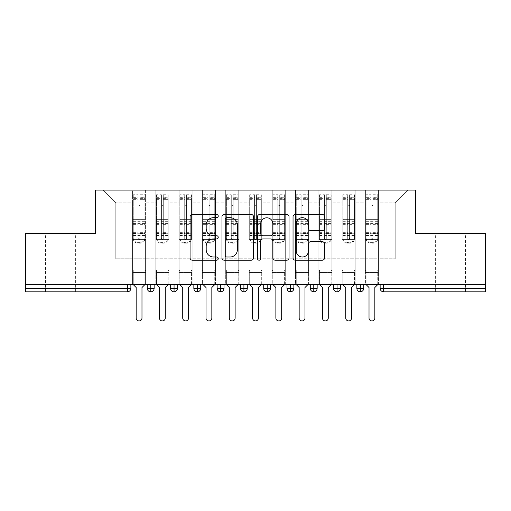 <?xml version="1.0" encoding="UTF-8"?>
<svg xmlns="http://www.w3.org/2000/svg" width="511" height="511" viewBox="0 0 511 511"><rect width="100%" height="100%" fill="white"/><g stroke="black" fill="none" stroke-linecap="round" stroke-linejoin="round"><path stroke-width="0.38" stroke-dasharray="2.56 1.92" d="M218.242 216.083A1.597 1.597 0 0 0 216.645 214.479L192.36 214.479A2.287 2.287 0 0 0 190.073 216.766L190.073 257.908A2.287 2.287 0 0 0 192.36 260.195L216.645 260.195A1.597 1.597 0 0 0 218.242 258.592A1.597 1.597 0 0 0 216.645 256.995L213.502 256.995A7.314 7.314 0 0 1 206.189 249.681L206.189 246.251A7.314 7.314 0 0 1 213.502 238.937L216.645 238.937A1.597 1.597 0 0 0 218.242 237.334A1.597 1.597 0 0 0 216.645 235.737L213.502 235.737A7.314 7.314 0 0 1 206.189 228.423L206.189 224.993A7.314 7.314 0 0 1 213.502 217.68L216.645 217.68A1.597 1.597 0 0 0 218.242 216.083M450.523 233.61L435.615 233.61L450.523 233.61M450.523 291.826L435.615 291.826L450.523 291.826M60.477 233.61L75.385 233.61L60.477 233.61M60.477 291.826L75.385 291.826L60.477 291.826M365.41 272.497L378.453 272.497L365.41 272.497L378.453 272.497L365.41 272.497L378.453 272.497L378.453 190.066L408.021 190.066L378.453 190.066L378.453 258.758L395.214 258.758L378.453 258.758L378.453 202.873L395.214 202.873L378.453 202.873L378.453 190.066L378.453 272.497L378.453 258.758L365.41 258.758L365.41 202.873L365.41 258.758L355.164 258.758L378.453 258.758L378.453 272.497L365.41 272.497L378.453 272.497L365.41 272.497L365.41 190.066L355.164 190.066L378.453 190.066L365.41 190.066L365.41 202.873L355.164 202.873L365.41 202.873L365.41 190.066L365.41 284.608L378.453 284.608L365.41 284.608L378.453 284.608L365.41 284.608L365.41 272.497M342.127 272.497L355.164 272.497L342.127 272.497L355.164 272.497L342.127 272.497L355.164 272.497L355.164 190.066L355.164 272.497L355.164 258.758L342.127 258.758L342.127 202.873L342.127 258.758L331.875 258.758L355.164 258.758L355.164 272.497L342.127 272.497L355.164 272.497L342.127 272.497L342.127 190.066L355.164 190.066L331.875 190.066L342.127 190.066L342.127 202.873L331.875 202.873L342.127 202.873L342.127 190.066L342.127 284.608L355.164 284.608L342.127 284.608L355.164 284.608L342.127 284.608L342.127 272.497M318.838 272.497L331.875 272.497L318.838 272.497L331.875 272.497L318.838 272.497L331.875 272.497L331.875 190.066L331.875 272.497L331.875 258.758L318.838 258.758L318.838 202.873L318.838 258.758L308.593 258.758L331.875 258.758L331.875 272.497L318.838 272.497L331.875 272.497L318.838 272.497L318.838 190.066L331.875 190.066L308.593 190.066L318.838 190.066L318.838 202.873L308.593 202.873L318.838 202.873L318.838 190.066L318.838 284.608L331.875 284.608L318.838 284.608L331.875 284.608L318.838 284.608L318.838 272.497M295.55 272.497L308.593 272.497L295.55 272.497L308.593 272.497L295.55 272.497L308.593 272.497L308.593 190.066L308.593 272.497L308.593 258.758L295.55 258.758L295.55 202.873L295.55 258.758L285.304 258.758L308.593 258.758L308.593 272.497L295.55 272.497L308.593 272.497L295.55 272.497L295.55 190.066L308.593 190.066L285.304 190.066L295.55 190.066L295.55 202.873L285.304 202.873L295.55 202.873L295.55 190.066L295.55 284.608L308.593 284.608L295.55 284.608L308.593 284.608L295.55 284.608L295.55 272.497M272.267 272.497L285.304 272.497L272.267 272.497L285.304 272.497L272.267 272.497L285.304 272.497L285.304 190.066L285.304 272.497L285.304 258.758L272.267 258.758L272.267 202.873L272.267 258.758L262.022 258.758L285.304 258.758L285.304 272.497L272.267 272.497L285.304 272.497L272.267 272.497L272.267 190.066L285.304 190.066L262.022 190.066L272.267 190.066L272.267 202.873L262.022 202.873L272.267 202.873L272.267 190.066L272.267 284.608L285.304 284.608L272.267 284.608L285.304 284.608L272.267 284.608L272.267 272.497M248.978 272.497L262.022 272.497L248.978 272.497L262.022 272.497L248.978 272.497L262.022 272.497L262.022 190.066L262.022 272.497L262.022 258.758L248.978 258.758L248.978 202.873L248.978 258.758L238.733 258.758L262.022 258.758L262.022 272.497L248.978 272.497L262.022 272.497L248.978 272.497L248.978 190.066L262.022 190.066L238.733 190.066L248.978 190.066L248.978 202.873L238.733 202.873L248.978 202.873L248.978 190.066L248.978 284.608L262.022 284.608L248.978 284.608L262.022 284.608L248.978 284.608L248.978 272.497M225.696 272.497L238.733 272.497L225.696 272.497L238.733 272.497L225.696 272.497L238.733 272.497L238.733 190.066L238.733 272.497L238.733 258.758L225.696 258.758L225.696 202.873L225.696 258.758L215.45 258.758L238.733 258.758L238.733 272.497L225.696 272.497L238.733 272.497L225.696 272.497L225.696 190.066L238.733 190.066L215.45 190.066L225.696 190.066L225.696 202.873L215.45 202.873L225.696 202.873L225.696 190.066L225.696 284.608L238.733 284.608L225.696 284.608L238.733 284.608L225.696 284.608L225.696 272.497M202.407 272.497L215.45 272.497L202.407 272.497L215.45 272.497L202.407 272.497L215.45 272.497L215.45 190.066L215.45 272.497L215.45 258.758L202.407 258.758L202.407 202.873L202.407 258.758L192.162 258.758L215.45 258.758L215.45 272.497L202.407 272.497L215.45 272.497L202.407 272.497L202.407 190.066L215.45 190.066L192.162 190.066L202.407 190.066L202.407 202.873L192.162 202.873L202.407 202.873L202.407 190.066L202.407 284.608L215.45 284.608L202.407 284.608L215.45 284.608L202.407 284.608L202.407 272.497M179.125 272.497L192.162 272.497L179.125 272.497L192.162 272.497L179.125 272.497L192.162 272.497L192.162 190.066L192.162 272.497L192.162 258.758L179.125 258.758L179.125 202.873L179.125 258.758L168.873 258.758L192.162 258.758L192.162 272.497L179.125 272.497L192.162 272.497L179.125 272.497L179.125 190.066L192.162 190.066L168.873 190.066L179.125 190.066L179.125 202.873L168.873 202.873L179.125 202.873L179.125 190.066L179.125 284.608L192.162 284.608L179.125 284.608L192.162 284.608L179.125 284.608L179.125 272.497M155.836 272.497L168.873 272.497L155.836 272.497L168.873 272.497L155.836 272.497L168.873 272.497L168.873 190.066L168.873 272.497L168.873 258.758L155.836 258.758L155.836 202.873L155.836 258.758L145.59 258.758L168.873 258.758L168.873 272.497L155.836 272.497L168.873 272.497L155.836 272.497L155.836 190.066L168.873 190.066L145.59 190.066L155.836 190.066L155.836 202.873L145.59 202.873L155.836 202.873L155.836 190.066L155.836 284.608L168.873 284.608L155.836 284.608L168.873 284.608L155.836 284.608L155.836 272.497M485.45 288.332L383.633 288.332L383.633 291.826L485.45 291.826L485.45 233.61L415.59 233.61L415.59 190.066L95.41 190.066L95.41 233.61L25.55 233.61L25.55 284.608L127.367 284.608L25.55 284.608L25.55 291.826L127.367 291.826L127.367 288.332L25.55 288.332M132.547 190.066L145.59 190.066L145.59 272.497L132.547 272.497L145.59 272.497L132.547 272.497L145.59 272.497L145.59 190.066L102.979 190.066L132.547 190.066L132.547 258.758L132.547 202.873L115.786 202.873L132.547 202.873L132.547 190.066L132.547 272.497L145.59 272.497L145.59 258.758L115.786 258.758L145.59 258.758L145.59 272.497L132.547 272.497L145.59 272.497L132.547 272.497L132.547 190.066M395.214 258.758L395.214 202.873L408.021 190.066L395.214 202.873L395.214 258.758M115.786 258.758L115.786 202.873L102.979 190.066L115.786 202.873L115.786 258.758M485.45 284.608L25.55 284.608M132.547 258.758L132.547 272.497L132.547 258.758M132.547 284.608L132.547 272.497L132.547 284.608L132.547 272.497L132.547 284.608L145.59 284.608L145.59 272.497L145.59 284.608L145.59 272.497L145.59 284.608L132.547 284.608M127.367 284.608L130.861 284.608L127.367 284.608L127.367 288.332L130.861 288.332L130.861 284.608M356.85 284.608L363.723 284.608L356.85 284.608M333.568 284.608L340.435 284.608L333.568 284.608M310.279 284.608L317.152 284.608L310.279 284.608M286.997 284.608L293.863 284.608L286.997 284.608M263.708 284.608L270.581 284.608L263.708 284.608M240.419 284.608L247.292 284.608L240.419 284.608L240.419 288.332L243.913 288.332L243.913 284.608M217.137 284.608L224.003 284.608L217.137 284.608M193.848 284.608L200.721 284.608L193.848 284.608M170.565 284.608L177.432 284.608L170.565 284.608M147.277 284.608L154.15 284.608L147.277 284.608M150.771 291.826A3.494 3.494 0 0 0 154.15 288.338L147.277 288.332A3.494 3.494 0 0 0 150.771 291.826L150.771 284.608M168.873 284.608L168.873 272.497L168.873 284.608M192.162 284.608L192.162 272.497L192.162 284.608M215.45 284.608L215.45 272.497L215.45 284.608M238.733 284.608L238.733 272.497L238.733 284.608M262.022 284.608L262.022 272.497L262.022 284.608M285.304 284.608L285.304 272.497L285.304 284.608M308.593 284.608L308.593 272.497L308.593 284.608M331.875 284.608L331.875 272.497L331.875 284.608M355.164 284.608L355.164 272.497L355.164 284.608M378.453 284.608L378.453 272.497L378.453 284.608M217.137 288.332L220.631 288.332L220.631 291.826A3.494 3.494 0 0 0 224.003 288.338L224.003 284.608M247.292 288.332L243.913 288.332L243.913 291.826A3.494 3.494 0 0 0 247.292 288.338L247.292 284.608M290.484 291.826A3.494 3.494 0 0 1 286.997 288.332L293.863 288.332A3.494 3.494 0 0 1 290.484 291.826L290.484 284.608M310.279 288.332L317.152 288.332A3.494 3.494 0 0 1 313.773 291.826L313.773 284.608M333.568 288.332L337.062 288.332L337.062 291.826A3.494 3.494 0 0 0 340.435 288.338L340.435 284.608M356.85 288.332L360.344 288.332L360.344 291.826A3.494 3.494 0 0 0 363.723 288.338L363.723 284.608M170.565 288.332L177.432 288.332A3.494 3.494 0 0 1 174.059 291.826L174.059 284.608M193.848 288.332L200.721 288.332A3.494 3.494 0 0 1 197.342 291.826L197.342 284.608M224.003 288.332L220.631 288.332L220.631 284.608M263.708 288.332L270.581 288.332A3.494 3.494 0 0 1 267.202 291.826L267.202 284.608M340.435 288.332L337.062 288.332L337.062 284.608M363.723 288.332L360.344 288.332L360.344 284.608M253.501 257.908L253.501 216.766A2.287 2.287 0 0 0 251.214 214.479L224.246 214.479A2.287 2.287 0 0 0 221.959 216.766L221.959 257.908A2.287 2.287 0 0 0 224.246 260.195L251.214 260.195A2.287 2.287 0 0 0 253.501 257.908M226.756 217.68A1.597 1.597 0 0 0 225.159 219.283L225.159 255.391A1.597 1.597 0 0 0 226.756 256.995L230.071 256.995A7.314 7.314 0 0 0 237.385 249.681L237.385 224.993A7.314 7.314 0 0 0 230.071 217.68L226.756 217.68M259.786 214.479L286.754 214.479A2.287 2.287 0 0 1 289.041 216.766L289.041 257.908A2.287 2.287 0 0 1 286.754 260.195L275.212 260.195A2.287 2.287 0 0 1 272.931 257.908L272.931 241.224A2.287 2.287 0 0 0 270.645 238.937L262.986 238.937A2.287 2.287 0 0 0 260.699 241.224L260.699 258.592A1.597 1.597 0 0 1 259.103 260.195A1.597 1.597 0 0 1 257.499 258.592L257.499 216.766A2.287 2.287 0 0 1 259.786 214.479M272.931 223.907A6.113 6.113 0 0 0 266.812 217.795A6.113 6.113 0 0 0 260.699 223.907L260.699 233.45A2.287 2.287 0 0 0 262.986 235.737L270.645 235.737A2.287 2.287 0 0 0 272.931 233.45L272.931 223.907M310.758 230.595L322.3 230.595A2.287 2.287 0 0 0 324.587 228.308L324.587 216.766A2.287 2.287 0 0 0 322.3 214.479L295.326 214.479A2.287 2.287 0 0 0 293.039 216.766L293.039 257.908A2.287 2.287 0 0 0 295.326 260.195L322.3 260.195A2.287 2.287 0 0 0 324.587 257.908L324.587 243.964A2.287 2.287 0 0 0 322.3 241.677L310.758 241.677A2.287 2.287 0 0 0 308.472 243.964L308.472 250.882A6.113 6.113 0 0 1 302.359 256.995A6.113 6.113 0 0 1 296.239 250.882L296.239 223.792A6.113 6.113 0 0 1 302.359 217.68A6.113 6.113 0 0 1 308.472 223.792L308.472 228.308A2.287 2.287 0 0 0 310.758 230.595M133.25 194.723L133.25 239.435L132.547 239.435L133.25 239.435L133.25 197.751L133.25 198.638L138.136 198.638L138.136 197.751L138.136 204.758A0.933 0.933 180 0 0 139.069 205.684A0.933 0.933 180 0 0 140.001 204.758A0.933 0.933 0 0 1 139.069 205.665A0.933 0.933 0 0 1 138.136 204.739L138.136 194.723L133.25 194.723L133.25 238.663A4.656 4.497 180 0 0 137.906 243.159L140.231 243.159A4.656 4.497 180 0 0 144.894 238.663L144.894 237.877A4.656 4.497 0 0 1 140.231 242.374L140.231 243.159M133.25 197.751L138.136 197.751M140.001 238.1L140.001 238.886A0.933 0.901 180 0 1 139.069 239.787A0.933 0.901 180 0 1 138.136 238.886L138.136 238.1A0.933 0.901 0 0 0 139.069 239.001A0.933 0.901 0 0 0 140.001 238.1L140.001 197.751L144.894 197.751L144.894 237.877M140.001 238.886L140.001 194.723L140.001 204.758L140.001 199.373L144.894 199.373L144.894 197.751M140.001 194.723L144.894 194.723L144.894 238.663M133.25 233.738L144.894 233.738L144.894 239.435L133.25 239.435L145.59 239.435L145.59 270.402L145.59 239.435L144.894 239.435L144.894 194.723M144.894 284.608L144.894 270.402L145.59 270.402L144.894 270.402L144.894 284.608L141.981 287.521L141.981 318.021A2.913 2.913 0 0 1 139.069 320.934A2.913 2.913 0 0 1 136.156 318.021L136.156 287.521L133.25 284.608L133.25 270.402L132.547 270.402L132.547 239.435L132.547 270.402L133.25 270.402L133.25 284.608M137.906 243.159L137.906 242.374L140.231 242.374M137.906 242.374A4.656 4.497 0 0 1 133.25 237.877L133.25 238.663M133.25 198.638L133.25 237.877M133.25 232.665L138.136 232.665L138.136 238.1M138.136 238.886L138.136 194.723M144.894 233.738L144.894 199.373M140.001 197.751L140.001 199.373M138.136 198.638L138.136 232.665M156.532 194.723L156.532 239.435L155.836 239.435L156.532 239.435L156.532 197.751L156.532 198.638L161.425 198.638L161.425 197.751L161.425 204.758A0.933 0.933 180 0 0 162.357 205.684A0.933 0.933 180 0 0 163.29 204.758A0.933 0.933 0 0 1 162.357 205.665A0.933 0.933 0 0 1 161.425 204.739L161.425 194.723L156.532 194.723L156.532 238.663A4.656 4.497 180 0 0 161.189 243.159L163.52 243.159A4.656 4.497 180 0 0 168.176 238.663L168.176 237.877A4.656 4.497 0 0 1 163.52 242.374L163.52 243.159M156.532 197.751L161.425 197.751M163.29 238.1L163.29 238.886A0.933 0.901 180 0 1 162.357 239.787A0.933 0.901 180 0 1 161.425 238.886L161.425 238.1A0.933 0.901 0 0 0 162.357 239.001A0.933 0.901 0 0 0 163.29 238.1L163.29 197.751L168.176 197.751L168.176 237.877M163.29 238.886L163.29 194.723L163.29 204.758L163.29 199.373L168.176 199.373L168.176 197.751M163.29 194.723L168.176 194.723L168.176 238.663M156.532 233.738L168.176 233.738L168.176 239.435L156.532 239.435L168.873 239.435L168.873 270.402L168.873 239.435L168.176 239.435L168.176 194.723M168.176 284.608L168.176 270.402L168.873 270.402L168.176 270.402L168.176 284.608L165.264 287.521L165.264 318.021A2.913 2.913 0 0 1 162.357 320.934A2.913 2.913 0 0 1 159.445 318.021L159.445 287.521L156.532 284.608L156.532 270.402L155.836 270.402L155.836 239.435L155.836 270.402L156.532 270.402L156.532 284.608M161.189 243.159L161.189 242.374L163.52 242.374M161.189 242.374A4.656 4.497 0 0 1 156.532 237.877L156.532 238.663M156.532 198.638L156.532 237.877M156.532 232.665L161.425 232.665L161.425 238.1M161.425 238.886L161.425 194.723M168.176 233.738L168.176 199.373M163.29 197.751L163.29 199.373M161.425 198.638L161.425 232.665M179.821 194.723L179.821 239.435L179.125 239.435L179.821 239.435L179.821 197.751L179.821 198.638L184.707 198.638L184.707 197.751L184.707 204.758A0.933 0.933 180 0 0 185.64 205.684A0.933 0.933 180 0 0 186.572 204.758A0.933 0.933 0 0 1 185.64 205.665A0.933 0.933 0 0 1 184.707 204.739L184.707 194.723L179.821 194.723L179.821 238.663A4.656 4.497 180 0 0 184.477 243.159L186.809 243.159A4.656 4.497 180 0 0 191.465 238.663L191.465 237.877A4.656 4.497 0 0 1 186.809 242.374L186.809 243.159M179.821 197.751L184.707 197.751M186.572 238.1L186.572 238.886A0.933 0.901 180 0 1 185.64 239.787A0.933 0.901 180 0 1 184.707 238.886L184.707 238.1A0.933 0.901 0 0 0 185.64 239.001A0.933 0.901 0 0 0 186.572 238.1L186.572 197.751L191.465 197.751L191.465 237.877M186.572 238.886L186.572 194.723L186.572 204.758L186.572 199.373L191.465 199.373L191.465 197.751M186.572 194.723L191.465 194.723L191.465 238.663M179.821 233.738L191.465 233.738L191.465 239.435L179.821 239.435L192.162 239.435L192.162 270.402L192.162 239.435L191.465 239.435L191.465 194.723M191.465 284.608L191.465 270.402L192.162 270.402L191.465 270.402L191.465 284.608L188.553 287.521L188.553 318.021A2.913 2.913 0 0 1 185.64 320.934A2.913 2.913 0 0 1 182.734 318.021L182.734 287.521L179.821 284.608L179.821 270.402L179.125 270.402L179.125 239.435L179.125 270.402L179.821 270.402L179.821 284.608M184.477 243.159L184.477 242.374L186.809 242.374M184.477 242.374A4.656 4.497 0 0 1 179.821 237.877L179.821 238.663M179.821 198.638L179.821 237.877M179.821 232.665L184.707 232.665L184.707 238.1M184.707 238.886L184.707 194.723M191.465 233.738L191.465 199.373M186.572 197.751L186.572 199.373M184.707 198.638L184.707 232.665M203.103 194.723L203.103 239.435L202.407 239.435L203.103 239.435L203.103 197.751L203.103 198.638L207.996 198.638L207.996 197.751L207.996 204.758A0.933 0.933 180 0 0 208.929 205.684A0.933 0.933 180 0 0 209.861 204.758A0.933 0.933 0 0 1 208.929 205.665A0.933 0.933 0 0 1 207.996 204.739L207.996 194.723L203.103 194.723L203.103 238.663A4.656 4.497 180 0 0 207.766 243.159L210.091 243.159A4.656 4.497 180 0 0 214.748 238.663L214.748 237.877A4.656 4.497 0 0 1 210.091 242.374L210.091 243.159M203.103 197.751L207.996 197.751M209.861 238.1L209.861 238.886A0.933 0.901 180 0 1 208.929 239.787A0.933 0.901 180 0 1 207.996 238.886L207.996 238.1A0.933 0.901 0 0 0 208.929 239.001A0.933 0.901 0 0 0 209.861 238.1L209.861 197.751L214.748 197.751L214.748 237.877M209.861 238.886L209.861 194.723L209.861 204.758L209.861 199.373L214.748 199.373L214.748 197.751M209.861 194.723L214.748 194.723L214.748 238.663M203.103 233.738L214.748 233.738L214.748 239.435L203.103 239.435L215.45 239.435L215.45 270.402L215.45 239.435L214.748 239.435L214.748 194.723M214.748 284.608L214.748 270.402L215.45 270.402L214.748 270.402L214.748 284.608L211.841 287.521L211.841 318.021A2.913 2.913 0 0 1 208.929 320.934A2.913 2.913 0 0 1 206.016 318.021L206.016 287.521L203.103 284.608L203.103 270.402L202.407 270.402L202.407 239.435L202.407 270.402L203.103 270.402L203.103 284.608M207.766 243.159L207.766 242.374L210.091 242.374M207.766 242.374A4.656 4.497 0 0 1 203.103 237.877L203.103 238.663M203.103 198.638L203.103 237.877M203.103 232.665L207.996 232.665L207.996 238.1M207.996 238.886L207.996 194.723M214.748 233.738L214.748 199.373M209.861 197.751L209.861 199.373M207.996 198.638L207.996 232.665M226.392 194.723L226.392 239.435L225.696 239.435L226.392 239.435L226.392 197.751L226.392 198.638L231.285 198.638L231.285 197.751L231.285 204.758A0.933 0.933 180 0 0 232.211 205.684A0.933 0.933 180 0 0 233.144 204.758A0.933 0.933 0 0 1 232.211 205.665A0.933 0.933 0 0 1 231.285 204.739L231.285 194.723L226.392 194.723L226.392 238.663A4.656 4.497 180 0 0 231.049 243.159L233.38 243.159A4.656 4.497 180 0 0 238.037 238.663L238.037 237.877A4.656 4.497 0 0 1 233.38 242.374L233.38 243.159M226.392 197.751L231.285 197.751M233.144 238.1L233.144 238.886A0.933 0.901 180 0 1 232.211 239.787A0.933 0.901 180 0 1 231.285 238.886L231.285 238.1A0.933 0.901 0 0 0 232.211 239.001A0.933 0.901 0 0 0 233.144 238.1L233.144 197.751L238.037 197.751L238.037 237.877M233.144 238.886L233.144 194.723L233.144 204.758L233.144 199.373L238.037 199.373L238.037 197.751M233.144 194.723L238.037 194.723L238.037 238.663M226.392 233.738L238.037 233.738L238.037 239.435L226.392 239.435L238.733 239.435L238.733 270.402L238.733 239.435L238.037 239.435L238.037 194.723M238.037 284.608L238.037 270.402L238.733 270.402L238.037 270.402L238.037 284.608L235.124 287.521L235.124 318.021A2.913 2.913 0 0 1 232.211 320.934A2.913 2.913 0 0 1 229.305 318.021L229.305 287.521L226.392 284.608L226.392 270.402L225.696 270.402L225.696 239.435L225.696 270.402L226.392 270.402L226.392 284.608M231.049 243.159L231.049 242.374L233.38 242.374M231.049 242.374A4.656 4.497 0 0 1 226.392 237.877L226.392 238.663M226.392 198.638L226.392 237.877M226.392 232.665L231.285 232.665L231.285 238.1M231.285 238.886L231.285 194.723M238.037 233.738L238.037 199.373M233.144 197.751L233.144 199.373M231.285 198.638L231.285 232.665M249.681 194.723L249.681 239.435L248.978 239.435L249.681 239.435L249.681 197.751L249.681 198.638L254.567 198.638L254.567 197.751L254.567 204.758A0.933 0.933 180 0 0 255.5 205.684A0.933 0.933 180 0 0 256.433 204.758A0.933 0.933 0 0 1 255.5 205.665A0.933 0.933 0 0 1 254.567 204.739L254.567 194.723L249.681 194.723L249.681 238.663A4.656 4.497 180 0 0 254.337 243.159L256.663 243.159A4.656 4.497 180 0 0 261.319 238.663L261.319 237.877A4.656 4.497 0 0 1 256.663 242.374L256.663 243.159M249.681 197.751L254.567 197.751M256.433 238.1L256.433 238.886A0.933 0.901 180 0 1 255.5 239.787A0.933 0.901 180 0 1 254.567 238.886L254.567 238.1A0.933 0.901 0 0 0 255.5 239.001A0.933 0.901 0 0 0 256.433 238.1L256.433 197.751L261.319 197.751L261.319 237.877M256.433 238.886L256.433 194.723L256.433 204.758L256.433 199.373L261.319 199.373L261.319 197.751M256.433 194.723L261.319 194.723L261.319 238.663M249.681 233.738L261.319 233.738L261.319 239.435L249.681 239.435L262.022 239.435L262.022 270.402L262.022 239.435L261.319 239.435L261.319 194.723M261.319 284.608L261.319 270.402L262.022 270.402L261.319 270.402L261.319 284.608L258.413 287.521L258.413 318.021A2.913 2.913 0 0 1 255.5 320.934A2.913 2.913 0 0 1 252.587 318.021L252.587 287.521L249.681 284.608L249.681 270.402L248.978 270.402L248.978 239.435L248.978 270.402L249.681 270.402L249.681 284.608M254.337 243.159L254.337 242.374L256.663 242.374M254.337 242.374A4.656 4.497 0 0 1 249.681 237.877L249.681 238.663M249.681 198.638L249.681 237.877M249.681 232.665L254.567 232.665L254.567 238.1M254.567 238.886L254.567 194.723M261.319 233.738L261.319 199.373M256.433 197.751L256.433 199.373M254.567 198.638L254.567 232.665M272.963 194.723L272.963 239.435L272.267 239.435L272.963 239.435L272.963 197.751L272.963 198.638L277.856 198.638L277.856 197.751L277.856 204.758A0.933 0.933 180 0 0 278.789 205.684A0.933 0.933 180 0 0 279.715 204.758A0.933 0.933 0 0 1 278.789 205.665A0.933 0.933 0 0 1 277.856 204.739L277.856 194.723L272.963 194.723L272.963 238.663A4.656 4.497 180 0 0 277.62 243.159L279.951 243.159A4.656 4.497 180 0 0 284.608 238.663L284.608 237.877A4.656 4.497 0 0 1 279.951 242.374L279.951 243.159M272.963 197.751L277.856 197.751M279.715 238.1L279.715 238.886A0.933 0.901 180 0 1 278.789 239.787A0.933 0.901 180 0 1 277.856 238.886L277.856 238.1A0.933 0.901 0 0 0 278.789 239.001A0.933 0.901 0 0 0 279.715 238.1L279.715 197.751L284.608 197.751L284.608 237.877M279.715 238.886L279.715 194.723L279.715 204.758L279.715 199.373L284.608 199.373L284.608 197.751M279.715 194.723L284.608 194.723L284.608 238.663M272.963 233.738L284.608 233.738L284.608 239.435L272.963 239.435L285.304 239.435L285.304 270.402L285.304 239.435L284.608 239.435L284.608 194.723M284.608 284.608L284.608 270.402L285.304 270.402L284.608 270.402L284.608 284.608L281.695 287.521L281.695 318.021A2.913 2.913 0 0 1 278.789 320.934A2.913 2.913 0 0 1 275.876 318.021L275.876 287.521L272.963 284.608L272.963 270.402L272.267 270.402L272.267 239.435L272.267 270.402L272.963 270.402L272.963 284.608M277.62 243.159L277.62 242.374L279.951 242.374M277.62 242.374A4.656 4.497 0 0 1 272.963 237.877L272.963 238.663M272.963 198.638L272.963 237.877M272.963 232.665L277.856 232.665L277.856 238.1M277.856 238.886L277.856 194.723M284.608 233.738L284.608 199.373M279.715 197.751L279.715 199.373M277.856 198.638L277.856 232.665M296.252 194.723L296.252 239.435L295.55 239.435L296.252 239.435L296.252 197.751L296.252 198.638L301.139 198.638L301.139 197.751L301.139 204.758A0.933 0.933 180 0 0 302.071 205.684A0.933 0.933 180 0 0 303.004 204.758A0.933 0.933 0 0 1 302.071 205.665A0.933 0.933 0 0 1 301.139 204.739L301.139 194.723L296.252 194.723L296.252 238.663A4.656 4.497 180 0 0 300.909 243.159L303.234 243.159A4.656 4.497 180 0 0 307.897 238.663L307.897 237.877A4.656 4.497 0 0 1 303.234 242.374L303.234 243.159M296.252 197.751L301.139 197.751M303.004 238.1L303.004 238.886A0.933 0.901 180 0 1 302.071 239.787A0.933 0.901 180 0 1 301.139 238.886L301.139 238.1A0.933 0.901 0 0 0 302.071 239.001A0.933 0.901 0 0 0 303.004 238.1L303.004 197.751L307.897 197.751L307.897 237.877M303.004 238.886L303.004 194.723L303.004 204.758L303.004 199.373L307.897 199.373L307.897 197.751M303.004 194.723L307.897 194.723L307.897 238.663M296.252 233.738L307.897 233.738L307.897 239.435L296.252 239.435L308.593 239.435L308.593 270.402L308.593 239.435L307.897 239.435L307.897 194.723M307.897 284.608L307.897 270.402L308.593 270.402L307.897 270.402L307.897 284.608L304.984 287.521L304.984 318.021A2.913 2.913 0 0 1 302.071 320.934A2.913 2.913 0 0 1 299.159 318.021L299.159 287.521L296.252 284.608L296.252 270.402L295.55 270.402L295.55 239.435L295.55 270.402L296.252 270.402L296.252 284.608M300.909 243.159L300.909 242.374L303.234 242.374M300.909 242.374A4.656 4.497 0 0 1 296.252 237.877L296.252 238.663M296.252 198.638L296.252 237.877M296.252 232.665L301.139 232.665L301.139 238.1M301.139 238.886L301.139 194.723M307.897 233.738L307.897 199.373M303.004 197.751L303.004 199.373M301.139 198.638L301.139 232.665M319.535 194.723L319.535 239.435L318.838 239.435L319.535 239.435L319.535 197.751L319.535 198.638L324.428 198.638L324.428 197.751L324.428 204.758A0.933 0.933 180 0 0 325.36 205.684A0.933 0.933 180 0 0 326.293 204.758A0.933 0.933 0 0 1 325.36 205.665A0.933 0.933 0 0 1 324.428 204.739L324.428 194.723L319.535 194.723L319.535 238.663A4.656 4.497 180 0 0 324.191 243.159L326.523 243.159A4.656 4.497 180 0 0 331.179 238.663L331.179 237.877A4.656 4.497 0 0 1 326.523 242.374L326.523 243.159M319.535 197.751L324.428 197.751M326.293 238.1L326.293 238.886A0.933 0.901 180 0 1 325.36 239.787A0.933 0.901 180 0 1 324.428 238.886L324.428 238.1A0.933 0.901 0 0 0 325.36 239.001A0.933 0.901 0 0 0 326.293 238.1L326.293 197.751L331.179 197.751L331.179 237.877M326.293 238.886L326.293 194.723L326.293 204.758L326.293 199.373L331.179 199.373L331.179 197.751M326.293 194.723L331.179 194.723L331.179 238.663M319.535 233.738L331.179 233.738L331.179 239.435L319.535 239.435L331.875 239.435L331.875 270.402L331.875 239.435L331.179 239.435L331.179 194.723M331.179 284.608L331.179 270.402L331.875 270.402L331.179 270.402L331.179 284.608L328.266 287.521L328.266 318.021A2.913 2.913 0 0 1 325.36 320.934A2.913 2.913 0 0 1 322.447 318.021L322.447 287.521L319.535 284.608L319.535 270.402L318.838 270.402L318.838 239.435L318.838 270.402L319.535 270.402L319.535 284.608M324.191 243.159L324.191 242.374L326.523 242.374M324.191 242.374A4.656 4.497 0 0 1 319.535 237.877L319.535 238.663M319.535 198.638L319.535 237.877M319.535 232.665L324.428 232.665L324.428 238.1M324.428 238.886L324.428 194.723M331.179 233.738L331.179 199.373M326.293 197.751L326.293 199.373M324.428 198.638L324.428 232.665M342.824 194.723L342.824 239.435L342.127 239.435L342.824 239.435L342.824 197.751L342.824 198.638L347.71 198.638L347.71 197.751L347.71 204.758A0.933 0.933 180 0 0 348.643 205.684A0.933 0.933 180 0 0 349.575 204.758A0.933 0.933 0 0 1 348.643 205.665A0.933 0.933 0 0 1 347.71 204.739L347.71 194.723L342.824 194.723L342.824 238.663A4.656 4.497 180 0 0 347.48 243.159L349.811 243.159A4.656 4.497 180 0 0 354.468 238.663L354.468 237.877A4.656 4.497 0 0 1 349.811 242.374L349.811 243.159M342.824 197.751L347.71 197.751M349.575 238.1L349.575 238.886A0.933 0.901 180 0 1 348.643 239.787A0.933 0.901 180 0 1 347.71 238.886L347.71 238.1A0.933 0.901 0 0 0 348.643 239.001A0.933 0.901 0 0 0 349.575 238.1L349.575 197.751L354.468 197.751L354.468 237.877M349.575 238.886L349.575 194.723L349.575 204.758L349.575 199.373L354.468 199.373L354.468 197.751M349.575 194.723L354.468 194.723L354.468 238.663M342.824 233.738L354.468 233.738L354.468 239.435L342.824 239.435L355.164 239.435L355.164 270.402L355.164 239.435L354.468 239.435L354.468 194.723M354.468 284.608L354.468 270.402L355.164 270.402L354.468 270.402L354.468 284.608L351.555 287.521L351.555 318.021A2.913 2.913 0 0 1 348.643 320.934A2.913 2.913 0 0 1 345.736 318.021L345.736 287.521L342.824 284.608L342.824 270.402L342.127 270.402L342.127 239.435L342.127 270.402L342.824 270.402L342.824 284.608M347.48 243.159L347.48 242.374L349.811 242.374M347.48 242.374A4.656 4.497 0 0 1 342.824 237.877L342.824 238.663M342.824 198.638L342.824 237.877M342.824 232.665L347.71 232.665L347.71 238.1M347.71 238.886L347.71 194.723M354.468 233.738L354.468 199.373M349.575 197.751L349.575 199.373M347.71 198.638L347.71 232.665M366.106 194.723L366.106 239.435L365.41 239.435L366.106 239.435L366.106 197.751L366.106 198.638L370.999 198.638L370.999 197.751L370.999 204.758A0.933 0.933 180 0 0 371.931 205.684A0.933 0.933 180 0 0 372.864 204.758A0.933 0.933 0 0 1 371.931 205.665A0.933 0.933 0 0 1 370.999 204.739L370.999 194.723L366.106 194.723L366.106 238.663A4.656 4.497 180 0 0 370.769 243.159L373.094 243.159A4.656 4.497 180 0 0 377.75 238.663L377.75 237.877A4.656 4.497 0 0 1 373.094 242.374L373.094 243.159M366.106 197.751L370.999 197.751M372.864 238.1L372.864 238.886A0.933 0.901 180 0 1 371.931 239.787A0.933 0.901 180 0 1 370.999 238.886L370.999 238.1A0.933 0.901 0 0 0 371.931 239.001A0.933 0.901 0 0 0 372.864 238.1L372.864 197.751L377.75 197.751L377.75 237.877M372.864 238.886L372.864 194.723L372.864 204.758L372.864 199.373L377.75 199.373L377.75 197.751M372.864 194.723L377.75 194.723L377.75 238.663M366.106 233.738L377.75 233.738L377.75 239.435L366.106 239.435L378.453 239.435L378.453 270.402L378.453 239.435L377.75 239.435L377.75 194.723M377.75 284.608L377.75 270.402L378.453 270.402L377.75 270.402L377.75 284.608L374.844 287.521L374.844 318.021A2.913 2.913 0 0 1 371.931 320.934A2.913 2.913 0 0 1 369.019 318.021L369.019 287.521L366.106 284.608L366.106 270.402L365.41 270.402L365.41 239.435L365.41 270.402L366.106 270.402L366.106 284.608M370.769 243.159L370.769 242.374L373.094 242.374M370.769 242.374A4.656 4.497 0 0 1 366.106 237.877L366.106 238.663M366.106 198.638L366.106 237.877M366.106 232.665L370.999 232.665L370.999 238.1M370.999 238.886L370.999 194.723M377.75 233.738L377.75 199.373M372.864 197.751L372.864 199.373M370.999 198.638L370.999 232.665M380.139 288.332L383.633 288.332L383.633 284.608M133.25 199.354L138.136 199.354M140.001 198.638L144.894 198.638M140.001 199.354L144.894 199.354M140.001 224.367L144.894 224.367M140.001 232.665L144.894 232.665M133.25 233.45L138.136 233.45M140.001 233.45L144.894 233.45M140.001 222.994L144.894 222.994M140.001 197.265L144.894 197.265M133.25 219.366L144.894 219.366L133.25 219.385M133.25 199.373L138.136 199.373M133.25 224.367L138.136 224.367M133.25 222.994L138.136 222.994M133.25 197.265L138.136 197.265M133.25 223.384L144.894 223.384M133.25 235.462L144.894 235.462M133.25 221.659L144.894 221.659M156.532 199.354L161.425 199.354M163.29 198.638L168.176 198.638M163.29 199.354L168.176 199.354M163.29 224.367L168.176 224.367M163.29 232.665L168.176 232.665M156.532 233.45L161.425 233.45M163.29 233.45L168.176 233.45M163.29 222.994L168.176 222.994M163.29 197.265L168.176 197.265M156.532 219.366L168.176 219.366L156.532 219.385M156.532 199.373L161.425 199.373M156.532 224.367L161.425 224.367M156.532 222.994L161.425 222.994M156.532 197.265L161.425 197.265M156.532 223.384L168.176 223.384M156.532 235.462L168.176 235.462M156.532 221.659L168.176 221.659M179.821 199.354L184.707 199.354M186.572 198.638L191.465 198.638M186.572 199.354L191.465 199.354M186.572 224.367L191.465 224.367M186.572 232.665L191.465 232.665M179.821 233.45L184.707 233.45M186.572 233.45L191.465 233.45M186.572 222.994L191.465 222.994M186.572 197.265L191.465 197.265M179.821 219.366L191.465 219.366L179.821 219.385M179.821 199.373L184.707 199.373M179.821 224.367L184.707 224.367M179.821 222.994L184.707 222.994M179.821 197.265L184.707 197.265M179.821 223.384L191.465 223.384M179.821 235.462L191.465 235.462M179.821 221.659L191.465 221.659M203.103 199.354L207.996 199.354M209.861 198.638L214.748 198.638M209.861 199.354L214.748 199.354M209.861 224.367L214.748 224.367M209.861 232.665L214.748 232.665M203.103 233.45L207.996 233.45M209.861 233.45L214.748 233.45M209.861 222.994L214.748 222.994M209.861 197.265L214.748 197.265M203.103 219.366L214.748 219.366L203.103 219.385M203.103 199.373L207.996 199.373M203.103 224.367L207.996 224.367M203.103 222.994L207.996 222.994M203.103 197.265L207.996 197.265M203.103 223.384L214.748 223.384M203.103 235.462L214.748 235.462M203.103 221.659L214.748 221.659M226.392 199.354L231.285 199.354M233.144 198.638L238.037 198.638M233.144 199.354L238.037 199.354M233.144 224.367L238.037 224.367M233.144 232.665L238.037 232.665M226.392 233.45L231.285 233.45M233.144 233.45L238.037 233.45M233.144 222.994L238.037 222.994M233.144 197.265L238.037 197.265M226.392 219.366L238.037 219.366L226.392 219.385M226.392 199.373L231.285 199.373M226.392 224.367L231.285 224.367M226.392 222.994L231.285 222.994M226.392 197.265L231.285 197.265M226.392 223.384L238.037 223.384M226.392 235.462L238.037 235.462M226.392 221.659L238.037 221.659M249.681 199.354L254.567 199.354M256.433 198.638L261.319 198.638M256.433 199.354L261.319 199.354M256.433 224.367L261.319 224.367M256.433 232.665L261.319 232.665M249.681 233.45L254.567 233.45M256.433 233.45L261.319 233.45M256.433 222.994L261.319 222.994M256.433 197.265L261.319 197.265M249.681 219.366L261.319 219.366L249.681 219.385M249.681 199.373L254.567 199.373M249.681 224.367L254.567 224.367M249.681 222.994L254.567 222.994M249.681 197.265L254.567 197.265M249.681 223.384L261.319 223.384M249.681 235.462L261.319 235.462M249.681 221.659L261.319 221.659M272.963 199.354L277.856 199.354M279.715 198.638L284.608 198.638M279.715 199.354L284.608 199.354M279.715 224.367L284.608 224.367M279.715 232.665L284.608 232.665M272.963 233.45L277.856 233.45M279.715 233.45L284.608 233.45M279.715 222.994L284.608 222.994M279.715 197.265L284.608 197.265M272.963 219.366L284.608 219.366L272.963 219.385M272.963 199.373L277.856 199.373M272.963 224.367L277.856 224.367M272.963 222.994L277.856 222.994M272.963 197.265L277.856 197.265M272.963 223.384L284.608 223.384M272.963 235.462L284.608 235.462M272.963 221.659L284.608 221.659M296.252 199.354L301.139 199.354M303.004 198.638L307.897 198.638M303.004 199.354L307.897 199.354M303.004 224.367L307.897 224.367M303.004 232.665L307.897 232.665M296.252 233.45L301.139 233.45M303.004 233.45L307.897 233.45M303.004 222.994L307.897 222.994M303.004 197.265L307.897 197.265M296.252 219.366L307.897 219.366L296.252 219.385M296.252 199.373L301.139 199.373M296.252 224.367L301.139 224.367M296.252 222.994L301.139 222.994M296.252 197.265L301.139 197.265M296.252 223.384L307.897 223.384M296.252 235.462L307.897 235.462M296.252 221.659L307.897 221.659M319.535 199.354L324.428 199.354M326.293 198.638L331.179 198.638M326.293 199.354L331.179 199.354M326.293 224.367L331.179 224.367M326.293 232.665L331.179 232.665M319.535 233.45L324.428 233.45M326.293 233.45L331.179 233.45M326.293 222.994L331.179 222.994M326.293 197.265L331.179 197.265M319.535 219.366L331.179 219.366L319.535 219.385M319.535 199.373L324.428 199.373M319.535 224.367L324.428 224.367M319.535 222.994L324.428 222.994M319.535 197.265L324.428 197.265M319.535 223.384L331.179 223.384M319.535 235.462L331.179 235.462M319.535 221.659L331.179 221.659M342.824 199.354L347.71 199.354M349.575 198.638L354.468 198.638M349.575 199.354L354.468 199.354M349.575 224.367L354.468 224.367M349.575 232.665L354.468 232.665M342.824 233.45L347.71 233.45M349.575 233.45L354.468 233.45M349.575 222.994L354.468 222.994M349.575 197.265L354.468 197.265M342.824 219.366L354.468 219.366L342.824 219.385M342.824 199.373L347.71 199.373M342.824 224.367L347.71 224.367M342.824 222.994L347.71 222.994M342.824 197.265L347.71 197.265M342.824 223.384L354.468 223.384M342.824 235.462L354.468 235.462M342.824 221.659L354.468 221.659M366.106 199.354L370.999 199.354M372.864 198.638L377.75 198.638M372.864 199.354L377.75 199.354M372.864 224.367L377.75 224.367M372.864 232.665L377.75 232.665M366.106 233.45L370.999 233.45M372.864 233.45L377.75 233.45M372.864 222.994L377.75 222.994M372.864 197.265L377.75 197.265M366.106 219.366L377.75 219.366L366.106 219.385M366.106 199.373L370.999 199.373M366.106 224.367L370.999 224.367M366.106 222.994L370.999 222.994M366.106 197.265L370.999 197.265M366.106 223.384L377.75 223.384M366.106 235.462L377.75 235.462M366.106 221.659L377.75 221.659M435.615 291.826L435.615 233.61M45.575 291.826L45.575 233.61M75.385 291.826L75.385 233.61M465.425 291.826L465.425 233.61"/><path stroke-width="0.77" d="M218.242 216.083A1.597 1.597 0 0 0 216.645 214.479L192.36 214.479A2.287 2.287 0 0 0 190.073 216.766L190.073 257.908A2.287 2.287 0 0 0 192.36 260.195L216.645 260.195A1.597 1.597 0 0 0 218.242 258.592A1.597 1.597 0 0 0 216.645 256.995L213.502 256.995A7.314 7.314 0 0 1 206.189 249.681L206.189 246.251A7.314 7.314 0 0 1 213.502 238.937L216.645 238.937A1.597 1.597 0 0 0 218.242 237.334A1.597 1.597 0 0 0 216.645 235.737L213.502 235.737A7.314 7.314 0 0 1 206.189 228.423L206.189 224.993A7.314 7.314 0 0 1 213.502 217.68L216.645 217.68A1.597 1.597 0 0 0 218.242 216.083M322.3 230.595A2.287 2.287 0 0 0 324.587 228.308L324.587 216.766A2.287 2.287 0 0 0 322.3 214.479L295.326 214.479A2.287 2.287 0 0 0 293.039 216.766L293.039 257.908A2.287 2.287 0 0 0 295.326 260.195L322.3 260.195A2.287 2.287 0 0 0 324.587 257.908L324.587 243.964A2.287 2.287 0 0 0 322.3 241.677L310.758 241.677A2.287 2.287 0 0 0 308.472 243.964L308.472 250.882A6.113 6.113 0 0 1 302.359 256.995A6.113 6.113 0 0 1 296.239 250.882L296.239 223.792A6.113 6.113 0 0 1 302.359 217.68A6.113 6.113 0 0 1 308.472 223.792L308.472 228.308A2.287 2.287 0 0 0 310.758 230.595L322.3 230.595M25.55 284.608L485.45 284.608L485.45 233.61L415.59 233.61L415.59 190.066L95.41 190.066L95.41 233.61L25.55 233.61L25.55 288.332L127.367 288.332L127.367 284.608M253.501 216.766A2.287 2.287 0 0 0 251.214 214.479L224.246 214.479A2.287 2.287 0 0 0 221.959 216.766L221.959 257.908A2.287 2.287 0 0 0 224.246 260.195L251.214 260.195A2.287 2.287 0 0 0 253.501 257.908L253.501 216.766M259.786 214.479L286.754 214.479A2.287 2.287 0 0 1 289.041 216.766L289.041 257.908A2.287 2.287 0 0 1 286.754 260.195L275.212 260.195A2.287 2.287 0 0 1 272.931 257.908L272.931 241.224A2.287 2.287 0 0 0 270.645 238.937L262.986 238.937A2.287 2.287 0 0 0 260.699 241.224L260.699 258.592A1.597 1.597 0 0 1 259.103 260.195A1.597 1.597 0 0 1 257.499 258.592L257.499 216.766A2.287 2.287 0 0 1 259.786 214.479M130.861 284.608L130.861 288.332A3.494 3.494 0 0 1 127.367 291.826L25.55 291.826L25.55 288.332M485.45 284.608L485.45 291.826L383.633 291.826A3.494 3.494 0 0 1 380.139 288.332L380.139 284.608L380.139 288.332A3.494 3.494 0 0 0 383.633 291.826L383.633 288.332L485.45 288.332M150.771 291.826A3.494 3.494 0 0 1 147.277 288.332L147.277 284.608L147.277 288.332A3.494 3.494 0 0 0 150.771 291.826A3.494 3.494 0 0 0 154.15 288.338L154.15 284.608L154.15 288.332A3.494 3.494 0 0 1 150.771 291.826L150.771 288.332L154.15 288.332M150.771 284.608L150.771 288.332L147.277 288.332M127.367 291.826A3.494 3.494 0 0 0 130.861 288.332A3.494 3.494 0 0 1 127.367 291.826L127.367 288.332L130.861 288.332M174.059 284.608L174.059 288.332L170.565 288.332L170.565 284.608L170.565 288.332A3.494 3.494 0 0 0 174.059 291.826A3.494 3.494 0 0 0 177.432 288.338L177.432 284.608L177.432 288.332A3.494 3.494 0 0 1 174.059 291.826A3.494 3.494 0 0 1 170.565 288.332A3.494 3.494 0 0 0 174.059 291.826L174.059 288.332L177.432 288.332M197.342 284.608L197.342 288.332L193.848 288.332L193.848 284.608L193.848 288.332A3.494 3.494 0 0 0 197.342 291.826A3.494 3.494 0 0 0 200.721 288.338L200.721 284.608L200.721 288.332A3.494 3.494 0 0 1 197.342 291.826A3.494 3.494 0 0 1 193.848 288.332A3.494 3.494 0 0 0 197.342 291.826L197.342 288.332L200.721 288.332M220.631 284.608L220.631 291.826A3.494 3.494 0 0 1 217.137 288.332L217.137 284.608L217.137 288.332A3.494 3.494 0 0 0 220.631 291.826A3.494 3.494 0 0 0 224.003 288.338L224.003 284.608M243.913 284.608L243.913 291.826A3.494 3.494 0 0 1 240.419 288.332A3.494 3.494 0 0 0 243.913 291.826A3.494 3.494 0 0 1 240.419 288.332L240.419 284.608M247.292 284.608L247.292 288.332A3.494 3.494 0 0 1 243.913 291.826A3.494 3.494 0 0 0 247.292 288.338L240.419 288.332M267.202 284.608L267.202 288.332L263.708 288.332L263.708 284.608L263.708 288.332A3.494 3.494 0 0 0 267.202 291.826A3.494 3.494 0 0 0 270.581 288.338L270.581 284.608L270.581 288.332A3.494 3.494 0 0 1 267.202 291.826A3.494 3.494 0 0 1 263.708 288.332A3.494 3.494 0 0 0 267.202 291.826L267.202 288.332L270.581 288.332M290.484 291.826A3.494 3.494 0 0 1 286.997 288.332L286.997 284.608L286.997 288.332A3.494 3.494 0 0 0 290.484 291.826A3.494 3.494 0 0 0 293.863 288.338L293.863 284.608L293.863 288.332A3.494 3.494 0 0 1 290.484 291.826L290.484 288.332L293.863 288.332M313.773 284.608L313.773 288.332L310.279 288.332L310.279 284.608L310.279 288.332A3.494 3.494 0 0 0 313.773 291.826A3.494 3.494 0 0 0 317.152 288.338L317.152 284.608L317.152 288.332A3.494 3.494 0 0 1 313.773 291.826A3.494 3.494 0 0 1 310.279 288.332A3.494 3.494 0 0 0 313.773 291.826L313.773 288.332L317.152 288.332M337.062 284.608L337.062 291.826A3.494 3.494 0 0 1 333.568 288.332L333.568 284.608L333.568 288.332A3.494 3.494 0 0 0 337.062 291.826A3.494 3.494 0 0 0 340.435 288.338L340.435 284.608M360.344 284.608L360.344 291.826A3.494 3.494 0 0 1 356.85 288.332L356.85 284.608L356.85 288.332A3.494 3.494 0 0 0 360.344 291.826A3.494 3.494 0 0 0 363.723 288.338L363.723 284.608M290.484 284.608L290.484 288.332L286.997 288.332M226.756 217.68A1.597 1.597 0 0 0 225.159 219.283L225.159 255.391A1.597 1.597 0 0 0 226.756 256.995L230.071 256.995A7.314 7.314 0 0 0 237.385 249.681L237.385 224.993A7.314 7.314 0 0 0 230.071 217.68L226.756 217.68M272.931 223.907A6.113 6.113 0 0 0 266.812 217.795A6.113 6.113 0 0 0 260.699 223.907L260.699 233.45A2.287 2.287 0 0 0 262.986 235.737L270.645 235.737A2.287 2.287 0 0 0 272.931 233.45L272.931 223.907M133.25 284.608L136.156 287.521L136.156 318.021A2.913 2.913 0 0 0 139.069 320.934A2.913 2.913 0 0 0 141.981 318.021L141.981 287.521L144.894 284.608M156.532 284.608L159.445 287.521L159.445 318.021A2.913 2.913 0 0 0 162.357 320.934A2.913 2.913 0 0 0 165.264 318.021L165.264 287.521L168.176 284.608M179.821 284.608L182.734 287.521L182.734 318.021A2.913 2.913 0 0 0 185.64 320.934A2.913 2.913 0 0 0 188.553 318.021L188.553 287.521L191.465 284.608M203.103 284.608L206.016 287.521L206.016 318.021A2.913 2.913 0 0 0 208.929 320.934A2.913 2.913 0 0 0 211.841 318.021L211.841 287.521L214.748 284.608M226.392 284.608L229.305 287.521L229.305 318.021A2.913 2.913 0 0 0 232.211 320.934A2.913 2.913 0 0 0 235.124 318.021L235.124 287.521L238.037 284.608M249.681 284.608L252.587 287.521L252.587 318.021A2.913 2.913 0 0 0 255.5 320.934A2.913 2.913 0 0 0 258.413 318.021L258.413 287.521L261.319 284.608M272.963 284.608L275.876 287.521L275.876 318.021A2.913 2.913 0 0 0 278.789 320.934A2.913 2.913 0 0 0 281.695 318.021L281.695 287.521L284.608 284.608M296.252 284.608L299.159 287.521L299.159 318.021A2.913 2.913 0 0 0 302.071 320.934A2.913 2.913 0 0 0 304.984 318.021L304.984 287.521L307.897 284.608M319.535 284.608L322.447 287.521L322.447 318.021A2.913 2.913 0 0 0 325.36 320.934A2.913 2.913 0 0 0 328.266 318.021L328.266 287.521L331.179 284.608M342.824 284.608L345.736 287.521L345.736 318.021A2.913 2.913 0 0 0 348.643 320.934A2.913 2.913 0 0 0 351.555 318.021L351.555 287.521L354.468 284.608M366.106 284.608L369.019 287.521L369.019 318.021A2.913 2.913 0 0 0 371.931 320.934A2.913 2.913 0 0 0 374.844 318.021L374.844 287.521L377.75 284.608M383.633 284.608L383.633 288.332L380.139 288.332A3.494 3.494 0 0 0 383.633 291.826M217.137 288.332A3.494 3.494 0 0 0 220.631 291.826A3.494 3.494 0 0 0 224.003 288.338L217.137 288.332M333.568 288.332A3.494 3.494 0 0 0 337.062 291.826A3.494 3.494 0 0 0 340.435 288.338L333.568 288.332M356.85 288.332A3.494 3.494 0 0 0 360.344 291.826A3.494 3.494 0 0 0 363.723 288.338L356.85 288.332"/></g></svg>
